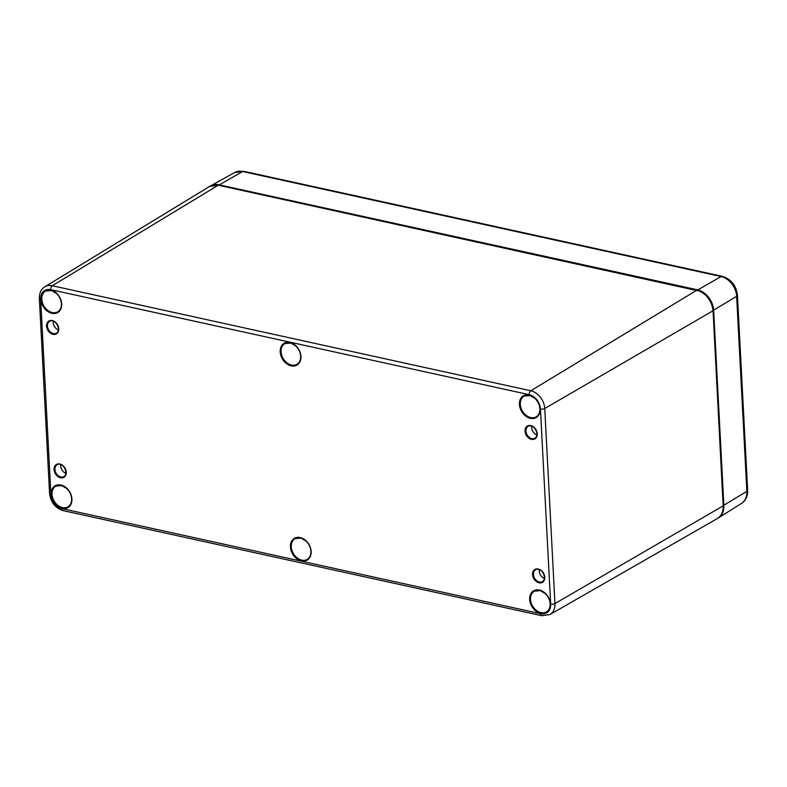 <?xml version="1.0" encoding="UTF-8"?>
<svg xmlns="http://www.w3.org/2000/svg" width="787" height="787" viewBox="0 0 787 787"><rect width="100%" height="100%" fill="white"/><g stroke="black" fill="none" stroke-linecap="round" stroke-linejoin="round"><path stroke-width="1.18" d="M60.776 464.596A6.926 5.184 -120.6 0 0 65.97 473.39M53.25 321.175A6.926 5.184 -120.6 0 0 58.454 329.969M539.262 569.631A6.926 5.184 -120.6 0 0 544.456 578.425M531.746 426.21A6.926 5.184 -120.6 0 0 536.941 435.004M66.147 471.895A6.837 5.115 59.4 0 1 63.973 476.568A6.837 5.115 59.4 0 1 56.133 473.272A6.837 5.115 59.4 0 1 57.018 464.802C58.189 463.809 63.806 463.012 66.029 472.043C65.842 474.679 65.154 476.194 63.973 476.568M58.632 328.474A6.837 5.115 59.4 0 1 56.457 333.147A6.837 5.115 59.4 0 1 48.617 329.842A6.837 5.115 59.4 0 1 49.502 321.381C50.673 320.388 56.29 319.581 58.513 328.612C58.317 331.258 57.638 332.773 56.457 333.147M544.634 576.93A6.837 5.115 59.4 0 1 542.469 581.613A6.837 5.115 59.4 0 1 534.629 578.307A6.837 5.115 59.4 0 1 535.514 569.837C536.675 568.844 542.292 568.047 544.525 577.078C544.329 579.724 543.64 581.229 542.469 581.613M537.118 433.509A6.837 5.115 59.4 0 1 534.953 438.182A6.837 5.115 59.4 0 1 527.113 434.877A6.837 5.115 59.4 0 1 527.998 426.416C529.159 425.423 534.776 424.616 537.009 433.657C536.813 436.293 536.124 437.808 534.953 438.182M311.15 551.48A12.651 9.474 -120.6 0 0 295.066 537.954A12.651 9.474 -120.6 0 0 296.128 558.19A12.651 9.474 -120.6 0 0 311.15 551.48M310.993 551.166A12.021 9.011 59.4 0 1 307.294 559.331A12.021 9.011 59.4 0 1 293.384 553.586A12.021 9.011 59.4 0 1 295.056 538.623L301.165 538.121L306.153 541.181C309.016 544.083 310.599 547.457 310.885 551.313C310.973 555.101 309.773 557.767 307.294 559.331M50.899 494.354L40.678 299.296A12.976 9.719 59.4 0 1 50.693 289.646L529.179 394.68A12.976 9.719 59.4 0 1 540.443 409.004L550.664 604.062A12.976 9.719 59.4 0 1 540.659 613.712L62.163 508.677A12.976 9.719 59.4 0 1 50.899 494.354A3.109 1.18 -3 0 1 49.571 493.469L39.35 298.411A3.109 1.18 177 0 0 40.678 299.296M300.929 356.432A12.651 9.474 -120.6 0 0 284.845 342.896A12.651 9.474 -120.6 0 0 285.907 363.132A12.651 9.474 -120.6 0 0 300.929 356.432M540.177 408.945A12.651 9.474 -120.6 0 0 524.093 395.408A12.651 9.474 -120.6 0 0 525.155 415.654A12.651 9.474 -120.6 0 0 540.177 408.945M550.398 604.003A12.651 9.474 -120.6 0 0 534.314 590.466A12.651 9.474 -120.6 0 0 535.376 610.712A12.651 9.474 -120.6 0 0 550.398 604.003M71.912 498.968A12.651 9.474 -120.6 0 0 55.828 485.431A12.651 9.474 -120.6 0 0 56.88 505.677A12.651 9.474 -120.6 0 0 71.912 498.968M61.691 303.91A12.651 9.474 -120.6 0 0 45.607 290.373A12.651 9.474 -120.6 0 0 46.659 310.619A12.651 9.474 -120.6 0 0 61.691 303.91M537.275 433.824A7.457 5.588 -120.6 0 0 527.792 425.846A7.457 5.588 -120.6 0 0 528.411 437.779A7.457 5.588 -120.6 0 0 537.275 433.824M58.779 328.789A7.457 5.588 -120.6 0 0 49.306 320.811A7.457 5.588 -120.6 0 0 49.925 332.744A7.457 5.588 -120.6 0 0 58.779 328.789M66.295 472.22A7.457 5.588 -120.6 0 0 56.821 464.241A7.457 5.588 -120.6 0 0 57.441 476.174A7.457 5.588 -120.6 0 0 66.295 472.22M544.791 577.255A7.457 5.588 -120.6 0 0 535.308 569.276A7.457 5.588 -120.6 0 0 535.927 581.209A7.457 5.588 -120.6 0 0 544.791 577.255M300.772 356.108A12.021 9.011 59.4 0 1 297.073 364.273A12.021 9.011 59.4 0 1 283.163 358.528A12.021 9.011 59.4 0 1 284.835 343.565L290.944 343.063L295.932 346.123C298.794 349.025 300.378 352.399 300.664 356.255C300.752 360.043 299.552 362.718 297.073 364.273M540.02 408.63A12.021 9.011 59.4 0 1 536.311 416.795A12.021 9.011 59.4 0 1 522.401 411.04A12.021 9.011 59.4 0 1 524.073 396.087L530.182 395.586L535.17 398.635C538.042 401.537 539.616 404.921 539.912 408.768C539.99 412.555 538.79 415.231 536.311 416.795M550.241 603.688A12.021 9.011 59.4 0 1 546.542 611.853A12.021 9.011 59.4 0 1 532.622 606.098A12.021 9.011 59.4 0 1 534.304 591.145L540.413 590.644L545.391 593.693C548.264 596.595 549.847 599.969 550.133 603.826C550.211 607.613 549.011 610.289 546.542 611.853M71.755 498.643A12.021 9.011 59.4 0 1 68.046 506.808A12.021 9.011 59.4 0 1 54.136 501.063A12.021 9.011 59.4 0 1 55.808 486.11L61.917 485.609L66.905 488.658C69.777 491.56 71.351 494.934 71.647 498.791C71.725 502.578 70.525 505.254 68.046 506.808M61.534 303.585A12.021 9.011 59.4 0 1 57.825 311.76A12.021 9.011 59.4 0 1 43.915 306.005A12.021 9.011 59.4 0 1 45.587 291.052L51.696 290.551L56.684 293.6C59.556 296.502 61.13 299.877 61.425 303.733C61.504 307.52 60.304 310.196 57.825 311.76M544.535 577.333L543.463 577.963M723.135 505.579L723.155 505.864A18.622 13.95 59.4 0 1 717.242 518.613C721.433 515.997 723.44 511.698 723.263 505.716L713.042 310.658L723.155 505.864L554.963 603.58A3.109 1.18 177 0 1 550.664 604.062M712.776 310.481L713.042 310.658C711.605 300.063 706.234 293.256 696.928 290.216L696.761 290.246A18.622 13.95 59.4 0 1 712.933 310.806L544.742 408.522A16.074 12.041 -120.6 0 0 530.782 390.775L52.296 285.74A16.074 12.041 -120.6 0 0 44.79 286.812C41.14 289.026 39.33 292.892 39.35 298.411M697.144 290.61L218.274 185.211L696.761 290.246L530.782 390.775A3.109 1.682 -77.6 0 0 529.179 394.68M218.579 185.279L209.578 186.46A18.622 13.95 59.4 0 1 218.274 185.211L52.296 285.74A3.109 1.682 -77.6 0 0 50.693 289.646M540.659 613.712A3.109 1.682 -77.6 0 0 541.761 615.7L549.857 614.588A16.074 12.041 -120.6 0 0 554.963 603.58L544.742 408.522A3.109 1.18 -3 0 1 540.443 409.004M541.761 615.7L63.275 510.665A3.109 1.682 -77.6 0 1 62.163 508.677M66.019 471.846L64.603 472.702M741.521 503.405C745.692 500.719 747.729 496.351 747.65 490.311A4.653 1.761 177 0 1 746.863 491.363A17.894 13.399 59.4 0 1 741.521 503.405L718.305 517.964A18.613 13.94 -120.6 0 0 723.863 505.441L713.642 310.383A18.613 13.94 -120.6 0 0 697.479 289.832L218.993 184.797A18.613 13.94 -120.6 0 0 210.66 185.83A18.613 13.94 -120.6 0 0 210.129 186.145M747.65 490.311L737.429 295.253A4.653 1.761 177 0 1 736.642 296.305L746.863 491.363L723.263 505.569M218.697 185.23L242.612 171.517A4.653 2.528 -77.6 0 1 243.793 171.3L234.605 172.52A17.894 13.399 59.4 0 1 242.612 171.517L721.108 276.552A17.894 13.399 59.4 0 1 736.642 296.305L713.032 310.511M737.429 295.253C736.209 285.484 731.162 279.178 722.279 276.335A4.653 2.528 102.4 0 0 721.108 276.552L697.193 290.275M717.774 518.279A18.613 13.94 -120.6 0 0 718.305 517.964L717.774 518.279M549.857 614.588L717.242 518.613M63.275 510.665C55.277 508.087 50.712 502.352 49.571 493.469M44.79 286.812L209.578 186.46M722.279 276.335L243.793 171.3M234.605 172.52L210.129 186.155"/></g></svg>
